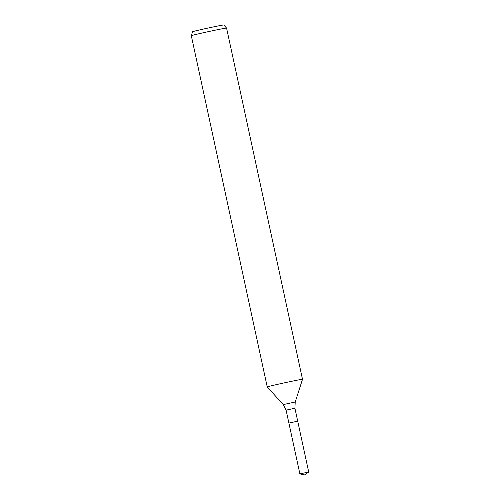 <?xml version="1.0" encoding="UTF-8"?>
<svg xmlns="http://www.w3.org/2000/svg" width="500" height="500" viewBox="0 0 500 500"><rect width="100%" height="100%" fill="white"/><g stroke="black" fill="none" stroke-linecap="round" stroke-linejoin="round"><path stroke-width="0.75" d="M226.569 28.087A18.044 0.375 167.8 0 0 219.531 29.3A18.044 0.375 167.8 0 0 201.119 33.244A18.044 0.375 167.8 0 0 191.3 35.712L192.575 31.744A15.956 0.331 167.8 0 1 201.256 29.562A15.956 0.331 167.8 0 1 217.544 26.075A15.956 0.331 167.8 0 1 223.769 25L226.569 28.087L302.506 379.319A18.044 0.375 167.8 0 0 302.506 379.319A18.044 0.375 167.8 0 0 295.469 380.531A18.044 0.375 167.8 0 0 276.962 384.494A18.044 0.375 167.8 0 0 267.238 386.944L283.25 404.6L295.219 402.013L294.913 408.231L297.706 421.156L288.894 423.062L297.706 421.156L288.894 423.062L299.881 473.9L308.7 471.994L304.738 475L299.887 473.9M191.3 35.712L267.238 386.944A18.044 0.375 167.8 0 0 267.244 386.95M301.644 473.594L304.738 475M294.913 408.231L286.094 410.138L288.894 423.062M295.219 402.013L302.506 379.325M283.25 404.6L286.094 410.138M297.706 421.156L308.7 471.994"/></g></svg>
